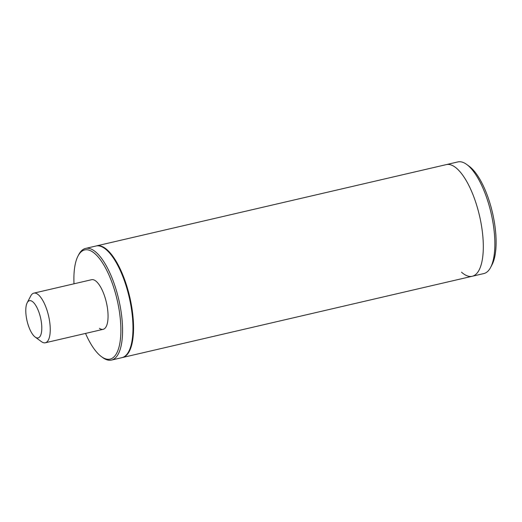 <?xml version="1.0" encoding="UTF-8"?>
<svg xmlns="http://www.w3.org/2000/svg" width="522" height="522" viewBox="0 0 522 522"><rect width="100%" height="100%" fill="white"/><g stroke="black" fill="none" stroke-linecap="round" stroke-linejoin="round"><path stroke-width="0.78" d="M122.2 357.583A57.309 20.769 -103.1 0 0 122.494 357.524A57.309 20.769 -103.1 0 0 131.825 307.562A57.309 20.769 -103.1 0 0 104.922 248.074A57.309 20.769 -103.1 0 0 96.55 245.875A57.309 20.769 -103.1 0 0 96.263 245.947M461.533 272.21A57.309 20.769 -103.1 0 0 472.24 276.262A57.309 20.769 -103.1 0 0 481.578 226.294A57.309 20.769 -103.1 0 0 454.675 166.812A57.309 20.769 -103.1 0 0 446.303 164.613L96.55 245.875M41.479 332.286A19.105 6.923 76.9 0 1 35.15 337.049A19.105 6.923 76.9 0 1 26.1 306.303A19.105 6.923 76.9 0 1 27.183 302.76A19.105 6.923 76.9 0 1 37.219 308.111A19.105 6.923 76.9 0 1 41.479 332.286M27.183 302.76L30.765 295.909A25.474 9.233 76.9 0 1 33.806 293.142A25.474 9.233 76.9 0 1 45.969 307.288A25.474 9.233 76.9 0 1 49.825 335.274A25.474 9.233 76.9 0 1 45.336 342.765A25.474 9.233 76.9 0 1 41.388 341.623L35.15 337.049M85.53 333.428A56.037 20.306 -103.1 0 0 101.372 356.598L102.619 357.511A57.309 20.769 -103.1 0 0 103.134 357.877A57.309 20.769 -103.1 0 0 111.506 360.076L121.913 357.655A57.309 20.769 -103.1 0 0 131.25 307.693A57.309 20.769 -103.1 0 0 104.348 248.211A57.309 20.769 -103.1 0 0 95.976 246.012L85.569 248.426A57.309 20.769 -103.1 0 0 78.724 254.651L78.006 256.021A56.037 20.306 -103.1 0 0 74 283.805M111.506 360.076A57.309 20.769 -103.1 0 0 120.843 310.114A57.309 20.769 -103.1 0 0 93.94 250.625A57.309 20.769 -103.1 0 0 85.569 248.426M101.372 356.598A56.037 20.306 -103.1 0 0 101.875 356.95A56.037 20.306 -103.1 0 0 120.445 320.371A56.037 20.306 -103.1 0 0 92.89 252.087A56.037 20.306 -103.1 0 0 78.006 256.021M99.428 328.351A25.474 9.233 -103.1 0 0 103.147 329.33A25.474 9.233 -103.1 0 0 107.297 307.125A25.474 9.233 -103.1 0 0 95.337 280.686A25.474 9.233 -103.1 0 0 91.618 279.707L33.806 293.142M472.24 276.262L483.803 273.574A57.309 20.769 -103.1 0 0 490.654 267.349A57.309 20.769 -103.1 0 0 493.571 226.444A57.309 20.769 -103.1 0 0 466.753 164.489A57.309 20.769 -103.1 0 0 457.866 161.924L446.303 164.613A57.309 20.769 -103.1 0 1 482.008 229.132A57.309 20.769 -103.1 0 1 472.24 276.262L122.494 357.524M490.654 267.349L492.083 264.608A54.764 19.849 -103.1 0 0 494.869 225.524A54.764 19.849 -103.1 0 0 469.245 166.322L466.753 164.489M45.336 342.765L103.147 329.33"/></g></svg>
